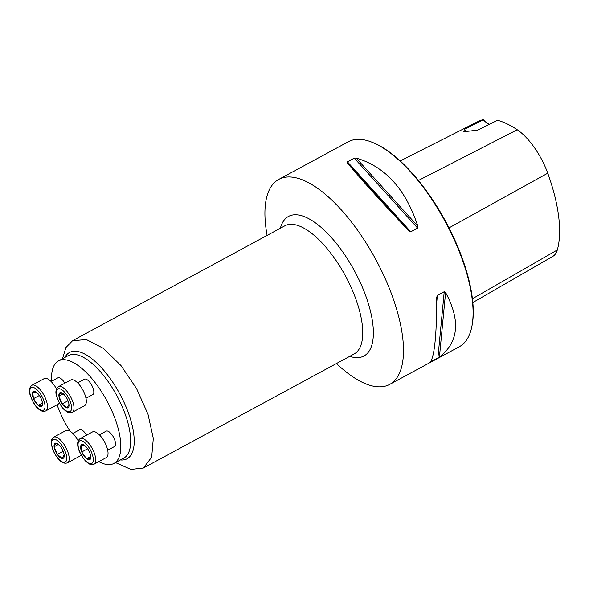 <?xml version="1.0" encoding="UTF-8"?>
<svg xmlns="http://www.w3.org/2000/svg" width="589" height="589" viewBox="0 0 589 589"><rect width="100%" height="100%" fill="white"/><g stroke="black" fill="none" stroke-linecap="round" stroke-linejoin="round"><path stroke-width="0.88" d="M77.66 382.902L84.455 379.22A8.739 3.541 61.6 0 1 92.642 387.12A8.739 3.541 61.6 0 1 92.782 394.601L85.979 398.282M72.822 433.438L79.625 429.756A8.739 3.541 61.6 0 1 86.554 435.138M57.059 404.805A58.274 23.612 -118.4 0 0 59.386 410.776A58.274 23.612 -118.4 0 0 69.951 431.155M98.805 461.643A58.274 23.612 -118.4 0 0 113.942 463.425A58.274 23.612 -118.4 0 0 106.97 400.94A58.274 23.612 -118.4 0 0 58.466 360.924A58.274 23.612 -118.4 0 0 51.67 381.216M51.103 381.517L57.906 377.836A8.739 3.541 61.6 0 1 58.775 377.652A8.739 3.541 61.6 0 1 64.834 383.218M99.379 434.829L106.175 431.148A8.739 3.541 61.6 0 1 113.449 437.148A8.739 3.541 61.6 0 1 114.502 446.521L107.699 450.202M336.474 363.523A116.548 47.223 -118.4 0 0 389.697 384.418A116.548 47.223 -118.4 0 0 387.856 284.723A116.548 47.223 -118.4 0 0 278.737 179.417A116.548 47.223 -118.4 0 0 267.119 235.401M278.737 179.417L348.313 141.75A116.548 47.223 61.6 0 1 372.462 142.405A116.548 47.223 61.6 0 1 457.432 247.056A116.548 47.223 61.6 0 1 471.929 326.181A116.548 47.223 61.6 0 1 459.273 346.752L389.697 384.418M436.714 297.349L437.384 295.435L444.231 291.724L445.593 292.542C460.716 320.6 458.662 342.113 439.423 357.081L430.544 361.889C434.675 355.101 436.729 333.588 436.714 297.349L436.729 296.922M431.119 360.961L430.544 361.889M410.761 231.794L408.943 230.954C381.805 202.27 361.248 179.571 347.296 162.873L347.422 161.835L354.269 158.132L356.168 158.066C385.243 166.591 405.792 189.29 417.822 226.154L417.608 228.09L410.761 231.794L347.422 161.835M489.061 124.22A21.27 8.614 61.6 0 1 483.621 119.56A124.912 50.61 -118.4 0 0 478.283 121.408L400.189 160.944M472.834 302.547L552.857 256.348A46.244 18.738 -118.4 0 0 557.297 249.972A124.912 50.61 -118.4 0 0 547.748 173.195A46.244 18.738 -118.4 0 0 517.245 129.757A124.912 50.61 -118.4 0 0 497.506 120.281L477.664 130.125L463.845 131.752L464.294 129.425A20.394 8.261 -118.4 0 0 466.753 131.877M483.621 119.56L464.294 129.425M372.462 142.405L373.397 142.788A115.68 46.862 61.6 0 1 457.734 246.658A115.68 46.862 61.6 0 1 472.128 325.187L471.929 326.181M483.363 119.825A20.394 8.261 -118.4 0 0 488.944 124.286M115.481 462.593L130.942 469.44L143.392 468.034L151.675 457.211L153.309 438.407L148.03 414.376L136.685 388.828L121.003 365.6L103.333 348.327L86.355 339.566L72.572 340.736L65.924 347.503L62.486 358.753M59.614 445.475L55.911 443.097L54.114 446.771L57.332 454.458A8.548 3.46 -118.4 0 0 62.346 458.485A8.548 3.46 -118.4 0 0 64.142 454.818A8.548 3.46 -118.4 0 0 64.076 454.347A8.548 3.46 -118.4 0 0 60.925 447.125A8.548 3.46 -118.4 0 0 58.856 444.71A8.548 3.46 -118.4 0 0 55.911 443.097A8.548 3.46 -118.4 0 0 54.114 446.771A8.548 3.46 -118.4 0 0 57.332 454.458L62.346 458.485L64.142 454.818L63.995 453.913M78.204 440.903A14.57 5.905 -118.4 0 0 65.902 430.559L53.599 437.215A14.57 5.905 61.6 0 1 65.725 447.22A14.57 5.905 61.6 0 1 67.47 462.844L79.765 456.188A14.57 5.905 -118.4 0 0 81.002 454.767M63.185 451.292L57.332 454.458M58.385 444.459L54.114 446.771M37.541 393.18L36.592 392.311L32.653 392.105A8.548 3.46 -118.4 0 0 33.477 398.665A8.548 3.46 -118.4 0 0 38.226 405.431A8.548 3.46 -118.4 0 0 42.165 405.63A8.548 3.46 -118.4 0 0 42.356 402.42A8.548 3.46 -118.4 0 0 41.34 399.077A8.548 3.46 -118.4 0 0 37.136 392.789A8.548 3.46 -118.4 0 0 36.592 392.311A8.548 3.46 -118.4 0 0 32.653 392.105L33.477 398.665L38.226 405.431L42.165 405.63L42.114 401.323M56.485 388.983A14.57 5.905 -118.4 0 0 45.633 378.337A14.57 5.905 -118.4 0 0 44.182 378.639L31.88 385.294A14.57 5.905 61.6 0 1 33.33 385A14.57 5.905 61.6 0 1 44.808 396.868A14.57 5.905 61.6 0 1 45.751 410.923C43.682 411.755 41.628 411.38 39.588 409.789C36.003 407.61 32.8 402.508 29.973 394.497C28.721 390.581 29.354 387.51 31.88 385.294M45.751 410.923L58.046 404.26A14.57 5.905 -118.4 0 0 59.283 402.839M39.389 395.462L33.477 398.665M42.32 403.215L38.226 405.431M65.754 396.588A8.548 3.46 -118.4 0 0 63.686 394.174A8.548 3.46 -118.4 0 0 60.741 392.569A8.548 3.46 -118.4 0 0 58.944 396.235A8.548 3.46 -118.4 0 0 62.162 403.921A8.548 3.46 -118.4 0 0 67.175 407.949A8.548 3.46 -118.4 0 0 68.972 404.282A8.548 3.46 -118.4 0 0 68.906 403.811A8.548 3.46 -118.4 0 0 65.754 396.588M72.3 412.307L84.602 405.652A14.57 5.905 -118.4 0 0 84.367 393.187A14.57 5.905 -118.4 0 0 70.732 380.03L58.429 386.686A14.57 5.905 61.6 0 1 72.072 399.85A14.57 5.905 61.6 0 1 72.3 412.307C70.231 413.147 68.177 412.771 66.137 411.181C62.552 408.994 59.349 403.899 56.522 395.889C55.27 391.965 55.903 388.895 58.429 386.686M64.444 394.947L60.741 392.569L58.944 396.235L62.162 403.921L67.175 407.949L68.972 404.282L68.825 403.384M68.015 400.756L62.162 403.921M63.214 393.923L58.944 396.235M85.81 446.491L84.86 445.623L80.929 445.417L81.746 451.977L86.502 458.735L90.434 458.941A8.548 3.46 -118.4 0 0 90.625 455.731A8.548 3.46 -118.4 0 0 89.609 452.381A8.548 3.46 -118.4 0 0 85.405 446.094A8.548 3.46 -118.4 0 0 84.86 445.623A8.548 3.46 -118.4 0 0 80.929 445.417A8.548 3.46 -118.4 0 0 81.746 451.977A8.548 3.46 -118.4 0 0 86.502 458.735A8.548 3.46 -118.4 0 0 90.434 458.941L90.382 454.634M94.019 464.228L106.322 457.572A14.57 5.905 -118.4 0 0 104.577 441.949A14.57 5.905 -118.4 0 0 92.451 431.951L80.148 438.606A14.57 5.905 61.6 0 1 92.274 448.612A14.57 5.905 61.6 0 1 94.019 464.228L91.818 464.706C90.61 464.986 88.424 463.683 85.272 460.797C80.111 454.045 77.593 448.575 77.726 444.386C77.505 441.809 78.315 439.88 80.148 438.606M90.588 456.519L86.502 458.735M87.658 448.774L81.746 451.977M113.942 463.425L123.786 458.102A58.274 23.612 -118.4 0 0 116.806 395.609A58.274 23.612 -118.4 0 0 68.302 355.601L58.466 360.924M517.245 129.757L418.426 180.477M547.748 173.195L449.024 227.869M557.297 249.972L472.43 298.748M417.822 226.154L356.168 158.066M417.608 228.09L354.269 158.132M408.943 230.954L347.296 162.873M436.721 302.378L437.384 295.435M437.892 358.046L444.231 291.724M439.423 357.081L445.593 292.542M64.864 357.464A60.439 24.488 61.6 0 1 119.839 393.975A60.439 24.488 61.6 0 1 120.34 459.965M280.371 228.23A79.338 32.145 61.6 0 1 354.512 270.925A79.338 32.145 61.6 0 1 349.719 356.352M143.392 468.034L354.129 353.967A72.845 29.509 -118.4 0 0 345.412 275.858A72.845 29.509 -118.4 0 0 284.781 225.845L72.565 340.707M53.231 450.482A12.818 5.191 -118.4 0 0 66.263 460.937A12.818 5.191 -118.4 0 0 57.899 440.955A12.818 5.191 -118.4 0 0 53.231 450.482M32.579 387.334A12.818 5.191 -118.4 0 0 34.714 404.371A12.818 5.191 -118.4 0 0 44.933 404.908A12.818 5.191 -118.4 0 0 32.579 387.334M69.863 400.564A12.818 5.191 -118.4 0 0 56.831 390.109A12.818 5.191 -118.4 0 0 65.188 410.099A12.818 5.191 -118.4 0 0 69.863 400.564M90.507 463.72A12.818 5.191 -118.4 0 0 88.372 446.676A12.818 5.191 -118.4 0 0 78.153 446.145A12.818 5.191 -118.4 0 0 90.507 463.72M53.599 437.215C51.817 438.901 51.037 440.182 51.258 441.058L51.177 442.994L53.025 450.394C57.987 460.355 62.802 464.5 67.47 462.844"/></g></svg>

